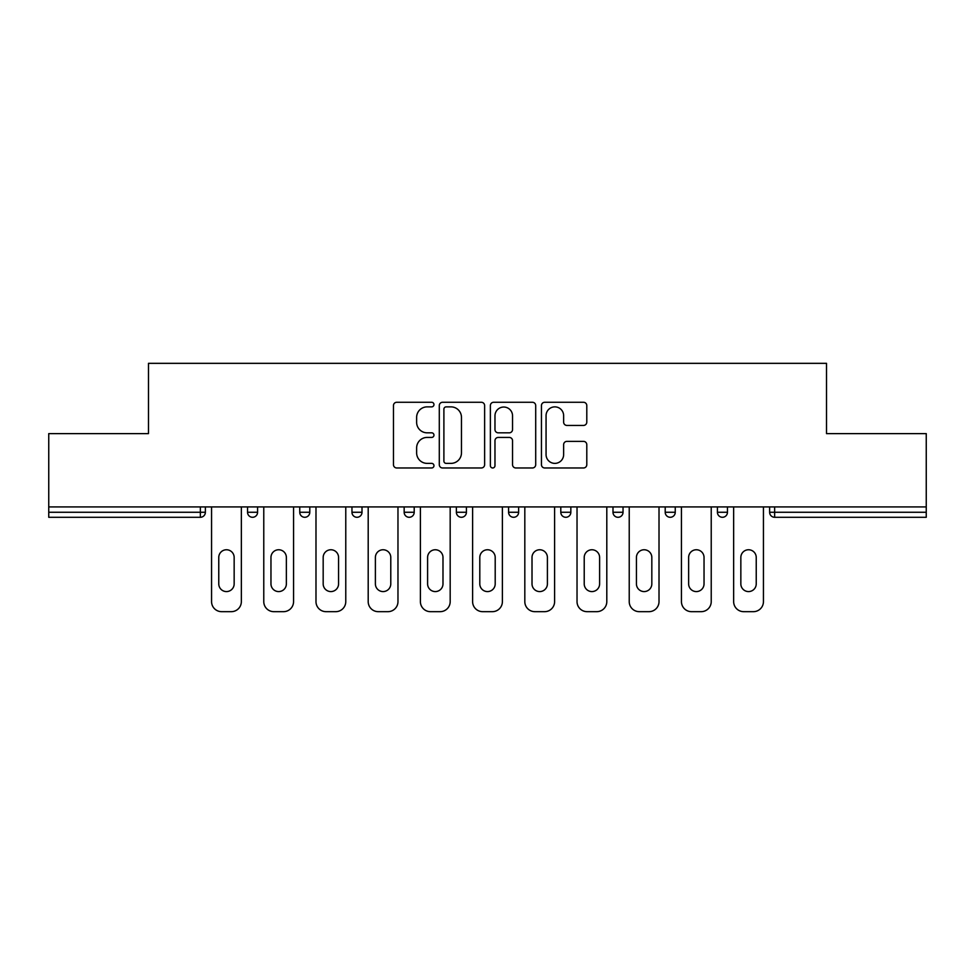 <?xml version="1.0" encoding="UTF-8"?>
<svg xmlns="http://www.w3.org/2000/svg" width="975" height="975" viewBox="0 0 975 975"><rect width="100%" height="100%" fill="white"/><g stroke="black" fill="none" stroke-linecap="round" stroke-linejoin="round"><path stroke-width="1.46" d="M433.96 404.576A2.303 2.303 0 0 0 431.657 402.273L396.752 402.273A3.291 3.291 0 0 0 393.461 405.563L393.461 464.685A3.291 3.291 0 0 0 396.752 467.976L431.657 467.976A2.303 2.303 0 0 0 433.96 465.672A2.303 2.303 0 0 0 431.657 463.381L427.135 463.381A10.518 10.518 0 0 1 416.63 452.863L416.63 447.939A10.518 10.518 0 0 1 427.135 437.422L431.657 437.422A2.303 2.303 0 0 0 433.96 435.13A2.303 2.303 0 0 0 431.657 432.827L427.135 432.827A10.518 10.518 0 0 1 416.63 422.309L416.63 417.385A10.518 10.518 0 0 1 427.135 406.867L431.657 406.867A2.303 2.303 0 0 0 433.96 404.576M583.501 425.429A3.291 3.291 0 0 0 586.792 422.151L586.792 405.563A3.291 3.291 0 0 0 583.501 402.273L544.745 402.273A3.291 3.291 0 0 0 541.454 405.563L541.454 464.685A3.291 3.291 0 0 0 544.745 467.976L583.501 467.976A3.291 3.291 0 0 0 586.792 464.685L586.792 444.649A3.291 3.291 0 0 0 583.501 441.37L566.914 441.37A3.291 3.291 0 0 0 563.635 444.649L563.635 454.594A8.787 8.787 0 0 1 554.848 463.381A8.787 8.787 0 0 1 546.061 454.594L546.061 415.667A8.787 8.787 0 0 1 554.848 406.867A8.787 8.787 0 0 1 563.635 415.667L563.635 422.151A3.291 3.291 0 0 0 566.914 425.429L583.501 425.429M48.75 506.915L48.75 433.619L148.48 433.619L148.48 363.334L826.52 363.334L826.52 433.619L926.25 433.619L926.25 506.915L48.75 506.915L48.75 512.265L200.35 512.265L200.35 506.915M484.624 405.563A3.291 3.291 0 0 0 481.345 402.273L442.577 402.273A3.291 3.291 0 0 0 439.298 405.563L439.298 464.685A3.291 3.291 0 0 0 442.577 467.976L481.345 467.976A3.291 3.291 0 0 0 484.624 464.685L484.624 405.563M493.655 402.273L532.423 402.273A3.291 3.291 0 0 1 535.702 405.563L535.702 464.685A3.291 3.291 0 0 1 532.423 467.976L515.836 467.976A3.291 3.291 0 0 1 512.545 464.685L512.545 440.712A3.291 3.291 0 0 0 509.267 437.422L498.262 437.422A3.291 3.291 0 0 0 494.971 440.712L494.971 465.672A2.303 2.303 0 0 1 492.68 467.976A2.303 2.303 0 0 1 490.376 465.672L490.376 405.563A3.291 3.291 0 0 1 493.655 402.273M200.35 517.286A5.021 5.021 0 0 0 205.372 512.265L200.35 512.265L200.35 517.286A5.021 5.021 0 0 0 205.372 512.265L205.372 506.915L205.372 512.265A5.021 5.021 0 0 1 200.35 517.286L48.75 517.286L48.75 512.265M926.25 506.915L926.25 517.286L774.65 517.286A5.021 5.021 0 0 1 769.628 512.265L769.628 506.915L769.628 512.265A5.021 5.021 0 0 0 774.65 517.286A5.021 5.021 0 0 1 769.628 512.265L926.25 512.265M247.54 506.915L247.54 512.265L247.54 506.915M252.562 517.286A5.021 5.021 0 0 1 247.54 512.265A5.021 5.021 0 0 0 252.562 517.286A5.021 5.021 0 0 0 257.583 512.265L257.583 506.915L257.583 512.265A5.021 5.021 0 0 1 252.562 517.286A5.021 5.021 0 0 1 247.54 512.265L257.583 512.265A5.021 5.021 0 0 1 252.562 517.286M299.752 506.915L299.752 512.265L299.752 506.915M309.794 506.915L309.794 512.265A5.021 5.021 0 0 1 304.773 517.286A5.021 5.021 0 0 1 299.752 512.265A5.021 5.021 0 0 0 304.773 517.286A5.021 5.021 0 0 0 309.794 512.265A5.021 5.021 0 0 1 304.773 517.286A5.021 5.021 0 0 1 299.752 512.265L309.794 512.265M351.963 506.915L351.963 512.265L351.963 506.915M362.005 506.915L362.005 512.265A5.021 5.021 0 0 1 356.984 517.286A5.021 5.021 0 0 1 351.963 512.265A5.021 5.021 0 0 0 356.984 517.286A5.021 5.021 0 0 0 362.005 512.265A5.021 5.021 0 0 1 356.984 517.286A5.021 5.021 0 0 1 351.963 512.265L362.005 512.265M414.204 506.915L414.204 512.265L404.162 512.265A5.021 5.021 0 0 0 409.183 517.286A5.021 5.021 0 0 1 404.162 512.265L404.162 506.915M456.373 506.915L456.373 512.265L456.373 506.915M466.416 506.915L466.416 512.265L466.416 506.915M508.584 506.915L508.584 512.265L508.584 506.915M518.627 506.915L518.627 512.265A5.021 5.021 0 0 1 513.606 517.286A5.021 5.021 0 0 1 508.584 512.265A5.021 5.021 0 0 0 513.606 517.286A5.021 5.021 0 0 1 508.584 512.265L518.627 512.265A5.021 5.021 0 0 1 513.606 517.286M560.796 506.915L560.796 512.265L560.796 506.915M570.838 506.915L570.838 512.265A5.021 5.021 0 0 1 565.817 517.286A5.021 5.021 0 0 1 560.796 512.265A5.021 5.021 0 0 0 565.817 517.286A5.021 5.021 0 0 0 570.838 512.265A5.021 5.021 0 0 1 565.817 517.286A5.021 5.021 0 0 1 560.796 512.265L570.838 512.265M612.995 506.915L612.995 512.265L612.995 506.915M623.037 506.915L623.037 512.265A5.021 5.021 0 0 1 618.016 517.286A5.021 5.021 0 0 1 612.995 512.265L623.037 512.265A5.021 5.021 0 0 1 618.016 517.286M665.206 506.915L665.206 512.265L665.206 506.915M675.248 506.915L675.248 512.265L675.248 506.915M717.417 506.915L717.417 512.265L717.417 506.915M727.46 506.915L727.46 512.265L727.46 506.915M414.204 512.265A5.021 5.021 0 0 1 409.183 517.286A5.021 5.021 0 0 0 414.204 512.265A5.021 5.021 0 0 1 409.183 517.286A5.021 5.021 0 0 1 404.162 512.265M461.394 517.286A5.021 5.021 0 0 1 456.373 512.265A5.021 5.021 0 0 0 461.394 517.286A5.021 5.021 0 0 0 466.416 512.265A5.021 5.021 0 0 1 461.394 517.286A5.021 5.021 0 0 1 456.373 512.265L466.416 512.265A5.021 5.021 0 0 1 461.394 517.286M670.227 517.286A5.021 5.021 0 0 1 665.206 512.265L675.248 512.265A5.021 5.021 0 0 1 670.227 517.286A5.021 5.021 0 0 0 675.248 512.265A5.021 5.021 0 0 1 670.227 517.286M722.438 517.286A5.021 5.021 0 0 1 717.417 512.265A5.021 5.021 0 0 0 722.438 517.286A5.021 5.021 0 0 0 727.46 512.265A5.021 5.021 0 0 1 722.438 517.286A5.021 5.021 0 0 1 717.417 512.265L727.46 512.265M446.197 406.867A2.303 2.303 0 0 0 443.893 409.171L443.893 461.077A2.303 2.303 0 0 0 446.197 463.381L450.95 463.381A10.518 10.518 0 0 0 461.467 452.863L461.467 417.385A10.518 10.518 0 0 0 450.95 406.867L446.197 406.867M512.545 415.825A8.787 8.787 0 0 0 503.758 407.038A8.787 8.787 0 0 0 494.971 415.825L494.971 429.536A3.291 3.291 0 0 0 498.262 432.827L509.267 432.827A3.291 3.291 0 0 0 512.545 429.536L512.545 415.825M234.158 557.444A7.703 7.703 0 0 0 226.456 549.754A7.703 7.703 0 0 0 218.766 557.444A7.703 7.703 0 0 1 226.456 549.754A7.703 7.703 0 0 1 234.158 557.444L234.158 583.879A7.703 7.703 0 0 1 226.456 591.581A7.703 7.703 0 0 1 218.766 583.879A7.703 7.703 0 0 0 226.456 591.581A7.703 7.703 0 0 0 234.158 583.879M211.563 506.915L211.563 601.624L211.563 506.915M221.605 611.666L231.307 611.666L221.605 611.666A10.043 10.043 0 0 1 211.563 601.624M241.349 506.915L241.349 601.624L241.349 506.915M218.766 583.879L218.766 557.444M231.307 611.666A10.043 10.043 0 0 0 241.349 601.624M286.37 557.444A7.703 7.703 0 0 0 278.667 549.754A7.703 7.703 0 0 0 270.965 557.444A7.703 7.703 0 0 1 278.667 549.754A7.703 7.703 0 0 1 286.37 557.444L286.37 583.879A7.703 7.703 0 0 1 278.667 591.581A7.703 7.703 0 0 1 270.965 583.879A7.703 7.703 0 0 0 278.667 591.581A7.703 7.703 0 0 0 286.37 583.879M263.774 506.915L263.774 601.624L263.774 506.915M273.817 611.666L283.518 611.666L273.817 611.666A10.043 10.043 0 0 1 263.774 601.624M293.56 506.915L293.56 601.624L293.56 506.915M338.569 557.444A7.703 7.703 0 0 0 330.878 549.754A7.703 7.703 0 0 0 323.176 557.444A7.703 7.703 0 0 1 330.878 549.754A7.703 7.703 0 0 1 338.569 557.444L338.569 583.879A7.703 7.703 0 0 1 330.878 591.581A7.703 7.703 0 0 1 323.176 583.879A7.703 7.703 0 0 0 330.878 591.581A7.703 7.703 0 0 0 338.569 583.879M315.985 506.915L315.985 601.624L315.985 506.915M326.028 611.666L335.729 611.666L326.028 611.666A10.043 10.043 0 0 1 315.985 601.624M345.772 506.915L345.772 601.624L345.772 506.915M390.78 557.444A7.703 7.703 0 0 0 383.077 549.754A7.703 7.703 0 0 0 375.387 557.444A7.703 7.703 0 0 1 383.077 549.754A7.703 7.703 0 0 1 390.78 557.444L390.78 583.879A7.703 7.703 0 0 1 383.077 591.581A7.703 7.703 0 0 1 375.387 583.879A7.703 7.703 0 0 0 383.077 591.581A7.703 7.703 0 0 0 390.78 583.879M368.197 506.915L368.197 601.624L368.197 506.915M378.227 611.666L387.94 611.666L378.227 611.666A10.043 10.043 0 0 1 368.197 601.624M397.971 506.915L397.971 601.624L397.971 506.915M442.991 557.444A7.703 7.703 0 0 0 435.289 549.754A7.703 7.703 0 0 0 427.598 557.444A7.703 7.703 0 0 1 435.289 549.754A7.703 7.703 0 0 1 442.991 557.444L442.991 583.879A7.703 7.703 0 0 1 435.289 591.581A7.703 7.703 0 0 1 427.598 583.879A7.703 7.703 0 0 0 435.289 591.581A7.703 7.703 0 0 0 442.991 583.879M420.396 506.915L420.396 601.624L420.396 506.915M430.438 611.666L440.139 611.666L430.438 611.666A10.043 10.043 0 0 1 420.396 601.624M450.182 506.915L450.182 601.624L450.182 506.915M495.202 557.444A7.703 7.703 0 0 0 487.5 549.754A7.703 7.703 0 0 0 479.798 557.444A7.703 7.703 0 0 1 487.5 549.754A7.703 7.703 0 0 1 495.202 557.444L495.202 583.879A7.703 7.703 0 0 1 487.5 591.581A7.703 7.703 0 0 1 479.798 583.879A7.703 7.703 0 0 0 487.5 591.581A7.703 7.703 0 0 0 495.202 583.879M472.607 506.915L472.607 601.624L472.607 506.915M482.649 611.666L492.351 611.666L482.649 611.666A10.043 10.043 0 0 1 472.607 601.624M502.393 506.915L502.393 601.624L502.393 506.915M270.965 583.879L270.965 557.444M283.518 611.666A10.043 10.043 0 0 0 293.56 601.624M323.176 583.879L323.176 557.444M335.729 611.666A10.043 10.043 0 0 0 345.772 601.624M375.387 583.879L375.387 557.444M387.94 611.666A10.043 10.043 0 0 0 397.971 601.624M427.598 583.879L427.598 557.444M440.139 611.666A10.043 10.043 0 0 0 450.182 601.624M479.798 583.879L479.798 557.444M492.351 611.666A10.043 10.043 0 0 0 502.393 601.624M547.402 557.444A7.703 7.703 0 0 0 539.711 549.754A7.703 7.703 0 0 0 532.009 557.444A7.703 7.703 0 0 1 539.711 549.754A7.703 7.703 0 0 1 547.402 557.444L547.402 583.879A7.703 7.703 0 0 1 539.711 591.581A7.703 7.703 0 0 1 532.009 583.879A7.703 7.703 0 0 0 539.711 591.581A7.703 7.703 0 0 0 547.402 583.879M524.818 506.915L524.818 601.624L524.818 506.915M534.861 611.666L544.562 611.666L534.861 611.666A10.043 10.043 0 0 1 524.818 601.624M554.604 506.915L554.604 601.624L554.604 506.915M532.009 583.879L532.009 557.444M544.562 611.666A10.043 10.043 0 0 0 554.604 601.624M599.613 557.444A7.703 7.703 0 0 0 591.923 549.754A7.703 7.703 0 0 0 584.22 557.444A7.703 7.703 0 0 1 591.923 549.754A7.703 7.703 0 0 1 599.613 557.444L599.613 583.879A7.703 7.703 0 0 1 591.923 591.581A7.703 7.703 0 0 1 584.22 583.879A7.703 7.703 0 0 0 591.923 591.581A7.703 7.703 0 0 0 599.613 583.879M577.029 506.915L577.029 601.624L577.029 506.915M587.06 611.666L596.773 611.666L587.06 611.666A10.043 10.043 0 0 1 577.029 601.624M606.803 506.915L606.803 601.624L606.803 506.915M584.22 583.879L584.22 557.444M596.773 611.666A10.043 10.043 0 0 0 606.803 601.624M651.824 557.444A7.703 7.703 0 0 0 644.122 549.754A7.703 7.703 0 0 0 636.431 557.444A7.703 7.703 0 0 1 644.122 549.754A7.703 7.703 0 0 1 651.824 557.444L651.824 583.879A7.703 7.703 0 0 1 644.122 591.581A7.703 7.703 0 0 1 636.431 583.879A7.703 7.703 0 0 0 644.122 591.581A7.703 7.703 0 0 0 651.824 583.879M629.228 506.915L629.228 601.624L629.228 506.915M639.271 611.666L648.972 611.666L639.271 611.666A10.043 10.043 0 0 1 629.228 601.624M659.015 506.915L659.015 601.624L659.015 506.915M636.431 583.879L636.431 557.444M648.972 611.666A10.043 10.043 0 0 0 659.015 601.624M704.035 557.444A7.703 7.703 0 0 0 696.333 549.754A7.703 7.703 0 0 0 688.63 557.444A7.703 7.703 0 0 1 696.333 549.754A7.703 7.703 0 0 1 704.035 557.444L704.035 583.879A7.703 7.703 0 0 1 696.333 591.581A7.703 7.703 0 0 1 688.63 583.879A7.703 7.703 0 0 0 696.333 591.581A7.703 7.703 0 0 0 704.035 583.879M681.44 506.915L681.44 601.624L681.44 506.915M691.482 611.666L701.183 611.666L691.482 611.666A10.043 10.043 0 0 1 681.44 601.624M711.226 506.915L711.226 601.624L711.226 506.915M688.63 583.879L688.63 557.444M701.183 611.666A10.043 10.043 0 0 0 711.226 601.624M756.234 557.444A7.703 7.703 0 0 0 748.544 549.754A7.703 7.703 0 0 0 740.842 557.444A7.703 7.703 0 0 1 748.544 549.754A7.703 7.703 0 0 1 756.234 557.444L756.234 583.879A7.703 7.703 0 0 1 748.544 591.581A7.703 7.703 0 0 1 740.842 583.879A7.703 7.703 0 0 0 748.544 591.581A7.703 7.703 0 0 0 756.234 583.879M733.651 506.915L733.651 601.624L733.651 506.915M743.693 611.666L753.395 611.666L743.693 611.666A10.043 10.043 0 0 1 733.651 601.624M763.437 506.915L763.437 601.624L763.437 506.915M740.842 583.879L740.842 557.444M753.395 611.666A10.043 10.043 0 0 0 763.437 601.624M774.65 506.915L774.65 517.286"/></g></svg>

